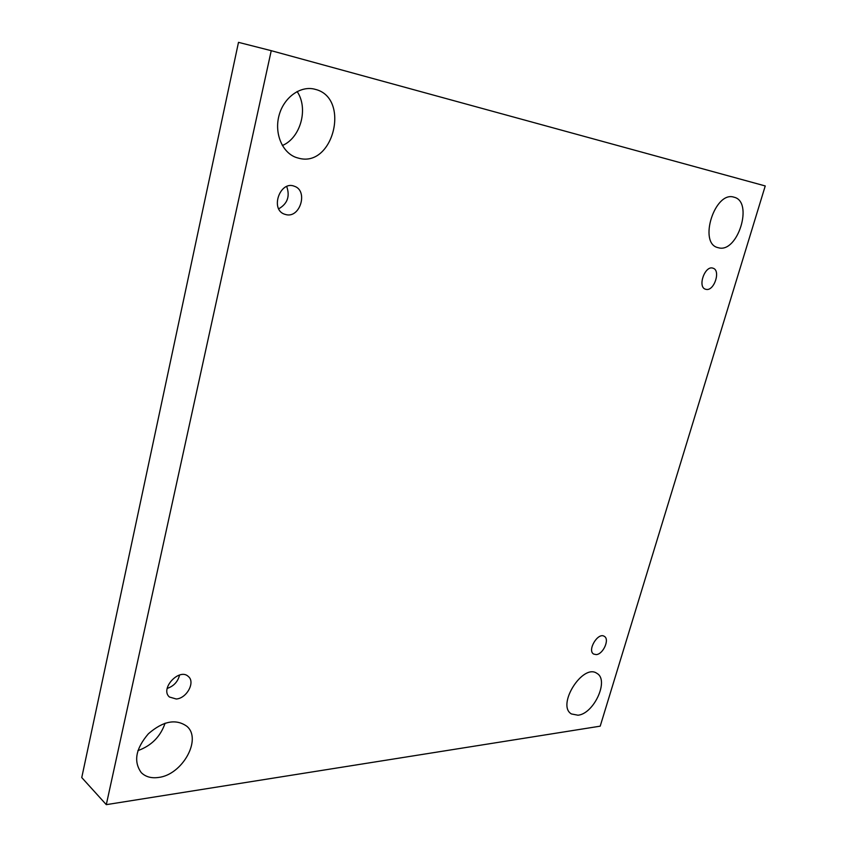 <?xml version="1.0" encoding="UTF-8"?>
<svg xmlns="http://www.w3.org/2000/svg" width="847" height="847" viewBox="0 0 847 847"><rect width="100%" height="100%" fill="white"/><g stroke="black" fill="none" stroke-linecap="round" stroke-linejoin="round"><path stroke-width="1.27" d="M106.299 804.65L271.241 50.682L765.243 185.948L600.205 726.165L106.299 804.65L81.757 777.567L238.494 42.35L271.241 50.682M577.993 715.217L571.418 713.947C556.225 705.244 582.958 662.968 596.966 673.407C609.385 679.982 593.991 713.799 577.993 715.217M718.616 247.811L717.801 247.599C698.161 243.174 714.847 190.586 733.989 197.192C753.788 201.512 737.853 253.221 718.616 247.811M158.421 777.472C151.274 778.446 145.557 776.837 141.28 772.633C133.318 761.569 135.689 748.621 148.405 733.756C163.09 721.03 175.911 718.531 186.869 726.292C202.264 739.06 182.349 774.931 158.421 777.472M299.129 158.315L296.439 157.563C282.337 152.905 274.068 133.413 279.087 115.308C283.904 97.151 300.865 85.155 315.264 89.348C350.499 97.797 333.686 167.431 299.129 158.315M286.318 214.704L284.391 214.153C269.844 209.23 280.198 180.21 294.407 186.266C308.234 190.628 300.399 217.965 286.318 214.704M176.261 698.997L169.442 697.017C159.607 688.844 179.384 667.521 188.362 676.509C195.541 682.121 186.785 698.383 176.261 698.997M596.235 654.604L593.694 654.085C586.907 650.485 598.014 631.936 604.303 636.351C609.914 639.157 603.202 654.318 596.235 654.604M706.112 289.378L705.519 289.229C697.208 287.038 704.99 265.037 712.994 268.192C721.072 270.257 714.18 291.379 706.112 289.378M165.101 723.179C160.496 736.583 151.433 745.741 137.902 750.633M297.117 91.508C308.742 108.532 300.537 138.029 282.347 145.515M167.177 688.431C173.762 686.165 177.902 681.697 179.585 675.017M278.727 208.807C287.482 203.725 290.14 196.292 286.71 186.499"/></g></svg>
